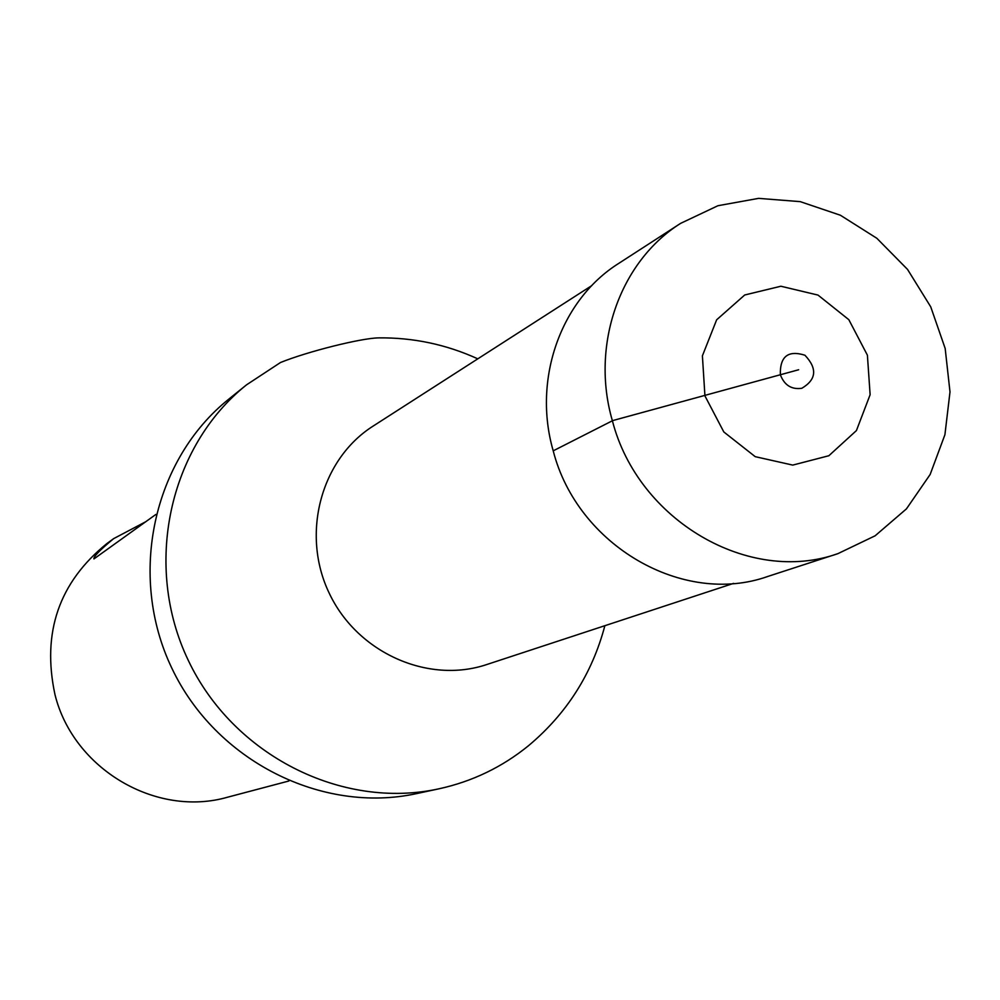 <?xml version="1.0" encoding="UTF-8"?>
<svg xmlns="http://www.w3.org/2000/svg" width="1000" height="1000" viewBox="0 0 1000 1000"><rect width="100%" height="100%" fill="white"/><g stroke="black" fill="none" stroke-linecap="round" stroke-linejoin="round"><path stroke-width="1.5" d="M604.875 625.7C592.125 673.75 566.663 713.763 528.488 745.725C502.175 767.125 472.312 781.5 438.9 788.825C342.025 810.088 233.2 755.375 188.287 660.375C142.838 565.612 168.975 446.65 246.537 384.837L280.5 362.512C307.663 351.488 361.087 338.162 378.45 337.887L379.688 337.863M246.537 384.837L228.988 398.975C153.088 459.462 127.475 575.688 171.85 668.2C215.688 760.95 322.05 814.338 416.863 793.55L438.9 788.825M155.875 514.45L93.938 558.913C93.362 556.75 99.938 549.987 113.65 538.638L107.013 543.475C59.025 582.238 41.675 632.625 54.988 694.65C73.412 769.25 156.412 817.825 227.8 797.15L288.925 780.987M113.65 538.638L145.85 521.675M612.362 420.675C590.35 345.05 619.963 261.413 680.65 223.35L717.95 205.712L758.6 198.363L800.225 201.637L840.4 215.238L876.85 238.287L907.537 269.413L930.738 306.85L945.175 348.462L950 391.912L944.912 434.738L930.138 474.5L906.45 508.862L875.113 535.8L837.913 553.638C749.4 585.237 638.025 520.812 612.362 420.675M837.913 553.638L767.763 576.462C683.288 606.6 577.425 545.7 553.212 450.838C532.438 379.175 560.8 299.75 618.713 263.412L680.65 223.35M553.212 450.838L612.788 420.562L798.65 369.75M733.575 583.375L486.725 664.55C428.025 684.287 357.212 652.7 329.25 593.25C300.725 534.062 320.838 459.188 373.162 426.062L591.788 285.6M801.825 388.288C791.538 389.738 784.375 385.225 780.337 374.738C779.875 356.488 788.062 349.975 804.925 355.225C817.5 368.575 816.462 379.588 801.825 388.288M704.938 395.913L702.4 355.825L716.65 319.8L744.712 294.988L780.888 286.238L818.012 295.087L848.825 319.688L867.4 355.188L870.125 394.712L856.425 430.575L828.85 455.737L792.738 465.1L755.212 456.662L723.812 431.95L704.938 395.913M477.8 358.837C446.262 344.45 413.15 337.463 378.45 337.875"/></g></svg>

